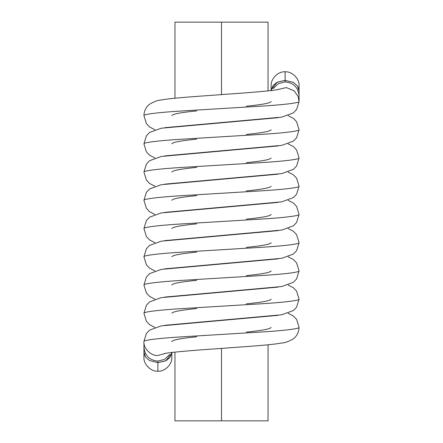 <?xml version="1.0" encoding="UTF-8"?>
<svg xmlns="http://www.w3.org/2000/svg" width="443" height="443" viewBox="0 0 443 443"><rect width="100%" height="100%" fill="white"/><g stroke="black" fill="none" stroke-linecap="round" stroke-linejoin="round"><path stroke-width="0.66" d="M171.834 352.456L170.084 357.274L166.153 360.619L157.896 362.651L157.896 371.19C164.796 371.815 172.465 364.146 171.84 357.246C172.465 364.146 164.796 371.815 157.896 371.19L157.896 361.095L164.691 359.312L169.763 354.45M144.252 354.356L143.947 357.246C143.322 364.146 150.997 371.815 157.896 371.19C150.997 371.815 143.322 364.146 143.947 357.246L143.947 347.146C144.783 355.607 149.429 360.259 157.896 361.095L157.896 362.651L149.524 360.558L145.586 357.113L143.947 352.196L145.586 357.113L149.524 360.558L157.896 362.651L165.82 360.801L171.773 353.226M271.166 90.544L272.916 85.726L276.847 82.381L285.104 80.349L285.104 71.81C278.204 71.185 270.535 78.854 271.16 85.754C270.535 78.854 278.204 71.185 285.104 71.81C292.003 71.185 299.678 78.854 299.053 85.754C299.678 78.854 292.003 71.185 285.104 71.81L285.104 80.349L293.476 82.442L297.414 85.887L299.053 90.804L299.053 95.854C298.217 87.393 293.571 82.741 285.104 81.905L285.104 80.349L277.18 82.199L271.227 89.774M277.982 89.497L286.339 87.592L294.058 90.787L298.1 96.397L299.069 101.502L299.069 95.854L299.069 101.502L298.1 96.397L294.058 90.787L286.339 87.592L277.982 89.497M298.748 88.644L299.053 85.754L299.053 90.804L297.414 85.887L293.476 82.442L285.104 80.349L285.104 81.905L278.309 83.688L273.237 88.55M196.681 336.791C180.799 338.363 172.526 339.931 171.856 341.498L171.856 341.769M165.017 353.503L157.896 355.458C150.985 356.083 143.305 348.408 143.931 341.498L143.931 347.146L143.931 341.498C143.167 340.152 159.724 338.142 182.715 336.791L260.285 332.084C283.276 330.738 299.833 328.728 299.069 327.383C299.833 328.728 283.276 330.738 260.285 332.084L182.715 336.791C159.724 338.142 143.167 340.152 143.931 341.498C143.305 348.408 150.985 356.083 157.896 355.458L165.017 353.503M154.878 327.383L149.596 324.647L146.395 321.258L143.931 313.262C143.167 311.916 159.724 309.906 182.715 308.555L260.285 303.854C283.276 302.503 299.833 300.492 299.069 299.147C299.833 300.492 283.276 302.503 260.285 303.854L182.715 308.555C159.724 309.906 143.167 311.916 143.931 313.262L146.395 305.271L149.596 301.877L161.235 297.641L278.16 287.103M154.878 299.147L149.596 296.417L146.395 293.022L143.931 285.026C143.167 283.681 159.724 281.67 182.715 280.325L260.285 275.618C283.276 274.267 299.833 272.257 299.069 270.911C299.833 272.257 283.276 274.267 260.285 275.618L182.715 280.325C159.724 281.67 143.167 283.681 143.931 285.026L146.395 277.036L149.596 273.641L161.235 269.405L278.16 258.867M154.878 270.911L149.596 268.181L146.395 264.787L143.931 256.796C143.167 255.445 159.724 253.435 182.715 252.089L260.285 247.382C283.276 246.031 299.833 244.027 299.069 242.675C299.833 244.027 283.276 246.031 260.285 247.382L182.715 252.089C159.724 253.435 143.167 255.445 143.931 256.796L146.395 248.8L149.596 245.405L161.235 241.169L278.16 230.631M154.878 242.675L149.596 239.945L146.395 236.551L143.931 228.56C143.167 227.209 159.724 225.199 182.715 223.853L260.285 219.147C283.276 217.801 299.833 215.791 299.069 214.44C299.833 215.791 283.276 217.801 260.285 219.147L182.715 223.853C159.724 225.199 143.167 227.209 143.931 228.56L146.395 220.564L149.596 217.17L161.235 212.939L278.16 202.396M154.878 214.44L149.596 211.71L146.395 208.315L143.931 200.325C143.167 198.973 159.724 196.969 182.715 195.618L260.285 190.911C283.276 189.565 299.833 187.555 299.069 186.204C299.833 187.555 283.276 189.565 260.285 190.911L182.715 195.618C159.724 196.969 143.167 198.973 143.931 200.325L146.395 192.328L149.596 188.939L161.235 184.703L278.16 174.16M154.878 186.204L149.596 183.474L146.395 180.079L143.931 172.089C143.167 170.743 159.724 168.733 182.715 167.382L260.285 162.675C283.276 161.33 299.833 159.319 299.069 157.974C299.833 159.319 283.276 161.33 260.285 162.675L182.715 167.382C159.724 168.733 143.167 170.743 143.931 172.089L146.395 164.098L149.596 160.704L161.235 156.468L278.16 145.93M154.878 157.974L149.596 155.238L146.395 151.849L143.931 143.853C143.167 142.508 159.724 140.497 182.715 139.146L260.285 134.445C283.276 133.094 299.833 131.084 299.069 129.738C299.833 131.084 283.276 133.094 260.285 134.445L182.715 139.146C159.724 140.497 143.167 142.508 143.931 143.853L146.395 135.863L149.596 132.468L161.235 128.232L278.16 117.694M154.878 129.738L149.596 127.008L146.395 123.614L143.931 115.617C143.167 114.272 159.724 112.262 182.715 110.916L260.285 106.209C283.276 104.858 299.833 102.848 299.069 101.502C299.833 102.848 283.276 104.858 260.285 106.209L182.715 110.916C159.724 112.262 143.167 114.272 143.931 115.617C144.136 109.172 147.835 105.423 149.596 104.232C154.114 101.525 157.99 100.112 161.235 99.996C173.069 97.787 199.234 96.319 225.553 94.298C251.375 92.57 277.434 90.294 279.267 89.204L279.223 89.215M196.681 110.916C180.799 112.483 172.526 114.05 171.856 115.617M196.681 139.146C180.799 140.719 172.526 142.286 171.856 143.853M196.681 167.382C180.799 168.955 172.526 170.522 171.856 172.089M196.681 195.618C180.799 197.185 172.526 198.757 171.856 200.325M196.681 223.853C180.799 225.421 172.526 226.988 171.856 228.56M196.681 252.089C180.799 253.656 172.526 255.223 171.856 256.796M196.681 280.325C180.799 281.892 172.526 283.459 171.856 285.026M196.681 308.555C180.799 310.128 172.526 311.695 171.856 313.262M246.319 332.084C262.201 330.517 270.474 328.95 271.144 327.383M246.319 303.854C262.201 302.281 270.474 300.714 271.144 299.147M246.319 275.618C262.201 274.045 270.474 272.478 271.144 270.911M246.319 247.382C262.201 245.815 270.474 244.243 271.144 242.675M246.319 219.147C262.201 217.579 270.474 216.012 271.144 214.44M246.319 190.911C262.201 189.344 270.474 187.777 271.144 186.204M246.319 162.675C262.201 161.108 270.474 159.541 271.144 157.974M246.319 134.445C262.201 132.872 270.474 131.305 271.144 129.738M246.319 106.209C262.201 104.637 270.474 103.069 271.144 101.502M164.84 127.662L281.765 117.124L293.404 112.887L296.605 109.493L299.064 101.746M221.5 420.85L268.043 420.85L174.957 420.85L221.5 420.85L221.5 348.403L221.5 420.85L268.043 420.85L221.5 420.85M221.5 22.15L268.043 22.15L221.5 22.15L221.5 94.597L221.5 22.15L174.957 22.15L221.5 22.15M221.5 122.523L221.5 122.833L221.5 122.523M221.5 150.758L221.5 151.069L221.5 150.758M221.5 178.994L221.5 179.304L221.5 178.994M221.5 207.23L221.5 207.54L221.5 207.23M221.5 235.46L221.5 235.77L221.5 235.46M221.5 263.696L221.5 264.006L221.5 263.696M221.5 291.931L221.5 292.242L221.5 291.931M221.5 320.167L221.5 320.477L221.5 320.167M171.84 352.196L171.84 357.246M143.931 341.498L146.395 333.507L149.596 330.113L161.235 325.876L278.16 315.338M163.777 353.785L163.733 353.796C165.566 352.706 191.625 350.43 217.447 348.702C243.766 346.681 269.931 345.213 281.765 343.004C285.01 342.888 288.886 341.475 293.404 338.768C295.165 337.577 298.864 333.828 299.069 327.383L296.605 319.386L293.404 315.992L288.122 313.262M164.84 325.306L281.765 314.768L293.404 310.532L296.605 307.137L299.069 299.147L296.605 291.151L293.404 287.762L288.122 285.026M164.84 297.07L281.765 286.532L293.404 282.296L296.605 278.902L299.069 270.911L296.605 262.921L293.404 259.526L288.122 256.796M164.84 268.84L281.765 258.297L293.404 254.06L296.605 250.672L299.069 242.675L296.605 234.685L293.404 231.29L288.122 228.56M164.84 240.604L281.765 230.061L293.404 225.83L296.605 222.436L299.069 214.44L296.605 206.449L293.404 203.055L288.122 200.325M164.84 212.369L281.765 201.831L293.404 197.595L296.605 194.2L299.069 186.204L296.605 178.213L293.404 174.819L288.122 172.089M164.84 184.133L281.765 173.595L293.404 169.359L296.605 165.964L299.069 157.974L296.605 149.978L293.404 146.583L288.122 143.853M164.84 155.897L281.765 145.359L293.404 141.123L296.605 137.729L299.069 129.738L296.605 121.742L293.404 118.353L288.122 115.617M271.16 90.804L271.16 85.754M268.043 420.85L268.043 344.798M268.043 90.909L268.043 22.15M174.957 420.85L174.957 352.091M174.957 98.202L174.957 22.15"/></g></svg>

